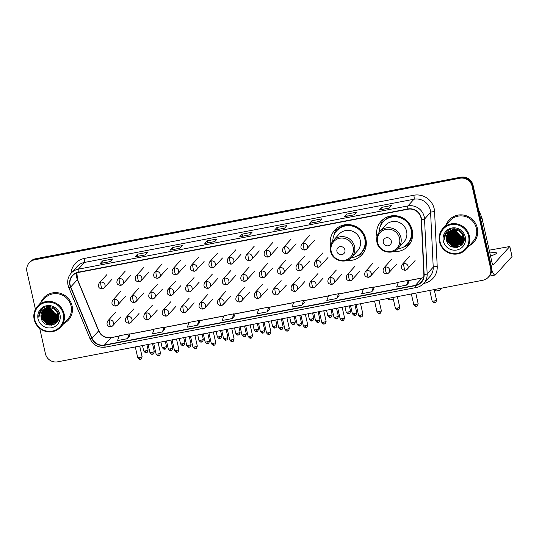 <?xml version="1.0" encoding="UTF-8"?>
<svg xmlns="http://www.w3.org/2000/svg" width="539" height="539" viewBox="0 0 539 539"><rect width="100%" height="100%" fill="white"/><g stroke="black" fill="none" stroke-linecap="round" stroke-linejoin="round"><path stroke-width="0.81" d="M393.288 251.531A18.326 17.713 -137.9 0 0 408.239 245.932A18.326 17.713 -137.9 0 0 412.254 230.268A18.326 17.713 -137.9 0 0 399.076 216.361A18.326 17.713 -137.9 0 0 381.053 221.361A18.326 17.713 -137.9 0 0 376.99 236.796M409.909 243.466A18.326 17.713 -137.9 0 0 410.246 243.224M346.907 260.425A18.326 17.713 -137.9 0 0 361.864 254.832A18.326 17.713 -137.9 0 0 365.88 239.168A18.326 17.713 -137.9 0 0 352.701 225.262A18.326 17.713 -137.9 0 0 334.679 230.254A18.326 17.713 -137.9 0 0 330.616 245.696M337.178 227.99A18.326 17.713 -137.9 0 0 336.969 228.347M383.552 219.09A18.326 17.713 -137.9 0 0 383.344 219.447M39.718 328.359L45.431 353.732A10.369 10.025 -137.9 0 0 57.653 361.824L482.883 280.246A10.369 10.025 -137.9 0 0 488.321 277.201L489.271 276.15A10.369 10.025 -137.9 0 0 491.541 267.283L473.06 185.268A10.369 10.025 -137.9 0 0 460.838 177.176L35.608 258.754A10.369 10.025 -137.9 0 0 30.171 261.799L29.699 262.325A10.369 10.025 -137.9 0 1 35.136 259.279A10.369 10.025 -137.9 0 0 29.699 262.325L29.221 262.85A10.369 10.025 -137.9 0 0 26.95 271.717L35.433 309.339M488.321 277.201A10.369 10.025 -137.9 0 0 490.598 268.334L472.11 186.312A10.369 10.025 -137.9 0 0 459.888 178.227L460.367 177.702L35.136 259.279L460.367 177.702A10.369 10.025 -137.9 0 1 472.588 185.793A10.369 10.025 -137.9 0 0 460.367 177.702L460.838 177.176M490.598 268.334L491.069 267.809L472.588 185.793L491.069 267.809A10.369 10.025 -137.9 0 1 488.799 276.675A10.369 10.025 -137.9 0 0 491.069 267.809L491.541 267.283M63.919 323.474A16.594 16.042 -137.9 0 0 68.433 320.031A16.594 16.042 -137.9 0 0 72.071 305.842A16.594 16.042 -137.9 0 0 60.139 293.25A16.594 16.042 -137.9 0 0 43.814 297.771A16.594 16.042 -137.9 0 0 40.843 302.608A16.594 16.042 -137.9 0 1 43.814 297.771A16.594 16.042 -137.9 0 1 60.139 293.25A16.594 16.042 -137.9 0 1 72.071 305.842A16.594 16.042 -137.9 0 1 68.433 320.031A16.594 16.042 -137.9 0 1 63.919 323.474M469.22 245.723A16.594 16.042 -137.9 0 0 473.727 242.274A16.594 16.042 -137.9 0 0 477.365 228.091A16.594 16.042 -137.9 0 0 465.433 215.499A16.594 16.042 -137.9 0 0 449.108 220.02A16.594 16.042 -137.9 0 0 446.137 224.857A16.594 16.042 -137.9 0 1 449.108 220.02L449.108 220.02A16.594 16.042 -137.9 0 1 465.433 215.499A16.594 16.042 -137.9 0 1 477.365 228.091A16.594 16.042 -137.9 0 1 473.727 242.274A16.594 16.042 -137.9 0 1 469.22 245.723M70.164 285.158A11.063 10.692 42.1 0 1 72.59 275.698A11.063 10.692 42.1 0 1 78.391 272.451L407.949 209.233A11.063 10.692 42.1 0 1 421.235 219.744L423.87 274.54A11.063 10.692 42.1 0 1 421.188 282.119A11.063 10.692 42.1 0 1 415.387 285.367L104.465 345.014A11.063 10.692 42.1 0 1 92.007 338.209L70.744 286.984A11.063 10.692 42.1 0 1 70.164 285.158M69.902 285.212A11.339 10.962 -137.9 0 0 70.494 287.078L91.758 338.303A11.339 10.962 -137.9 0 0 104.526 345.283L415.448 285.636A11.339 10.962 -137.9 0 0 424.139 274.54L421.511 219.737A11.339 10.962 -137.9 0 0 407.888 208.964L78.33 272.182A11.339 10.962 -137.9 0 0 69.902 285.212M389.205 208.101L391.577 205.48L381.605 207.387L379.24 210.008L389.205 208.101M389.239 208.061L379.328 209.961A2.762 0.573 79.1 0 0 379.321 209.961A2.762 0.573 79.1 0 0 379.24 210.008M382.07 209.435L381.605 207.387M354.325 214.791L356.69 212.171L346.725 214.084L344.36 216.705L354.325 214.791M344.434 216.651L354.359 214.751L344.448 216.651A2.762 0.573 79.1 0 0 344.434 216.651A2.762 0.573 79.1 0 0 344.36 216.705M347.19 216.126L346.725 214.084M319.445 221.482L321.81 218.861L311.845 220.774L309.474 223.395L319.445 221.482M309.554 223.348L319.479 221.441L309.568 223.341A2.762 0.573 79.1 0 0 309.554 223.348A2.762 0.573 79.1 0 0 309.474 223.395M312.303 222.816L311.845 220.774M284.558 228.172L286.93 225.551L276.965 227.465L274.594 230.086L284.558 228.172M274.674 230.038L284.599 228.132L274.688 230.038A2.762 0.573 79.1 0 0 274.674 230.038A2.762 0.573 79.1 0 0 274.594 230.086M277.423 229.506L276.965 227.465M110.151 261.631L112.516 259.01L102.551 260.923L100.187 263.544L110.151 261.631M100.261 263.497L110.185 261.59L100.274 263.497A2.762 0.573 79.1 0 0 100.261 263.497A2.762 0.573 79.1 0 0 100.187 263.544M103.01 262.971L102.551 260.923M145.031 254.94L147.403 252.319L137.432 254.233L135.067 256.854L145.031 254.94M135.148 256.807L145.065 254.9L135.154 256.8A2.762 0.573 79.1 0 0 135.148 256.807A2.762 0.573 79.1 0 0 135.067 256.854M137.896 256.274L137.432 254.233M179.911 248.25L182.283 245.629L172.318 247.542L169.947 250.163L179.911 248.25M170.028 250.109L179.952 248.209L170.041 250.109A2.762 0.573 79.1 0 0 170.028 250.109A2.762 0.573 79.1 0 0 169.947 250.163M172.776 249.584L172.318 247.542M214.798 241.56L217.163 238.939L207.198 240.852L204.827 243.466L214.798 241.56M204.908 243.419L214.832 241.519L204.921 243.419A2.762 0.573 79.1 0 0 204.908 243.419A2.762 0.573 79.1 0 0 204.827 243.466M207.656 242.894L207.198 240.852M249.678 234.863L252.05 232.248L242.078 234.155L239.714 236.776L249.678 234.863M239.794 236.729L249.712 234.822L239.801 236.729A2.762 0.573 79.1 0 0 239.794 236.729A2.762 0.573 79.1 0 0 239.714 236.776M242.543 236.203L242.078 234.155M459.888 178.227L34.664 259.798A10.369 10.025 -137.9 0 0 29.221 262.85M336.801 298.498L338.566 293.728L328.601 295.642L326.829 300.412L336.801 298.498L339.139 295.884M371.681 291.808L374.026 289.214L373.446 287.038L363.481 288.944L361.716 293.721L371.681 291.808L373.446 287.038M406.561 285.118L408.326 280.341L398.361 282.254L396.596 287.031L406.561 285.118L408.906 282.503M232.154 318.576L233.919 313.799L223.954 315.713L222.189 320.489L232.154 318.576L234.492 315.962M197.267 325.266L199.039 320.496L189.068 322.403L187.302 327.18L197.267 325.266L199.612 322.652M162.387 331.957L164.152 327.186L154.188 329.1L152.422 333.87L162.387 331.957L164.725 329.342M127.507 338.654L129.272 333.877L119.308 335.79L117.542 340.56L127.507 338.654L129.845 336.033M301.914 305.195L304.259 302.595L303.679 300.418L293.715 302.332L291.949 307.102L301.914 305.195L303.679 300.418M267.034 311.886L269.406 309.265L268.799 307.109L258.835 309.022L257.069 313.792L267.034 311.886L268.799 307.109M233.919 313.799L234.499 315.982M199.039 320.496L199.619 322.672M164.152 327.186L164.732 329.363M129.272 333.877L129.852 336.06M338.566 293.728L339.146 295.904M408.326 280.341L408.906 282.524M45.613 308.652A13.825 13.367 -137.9 0 0 45.761 309.224M45.835 309.474A13.825 13.367 -137.9 0 0 46.186 310.464M46.361 310.902A13.825 13.367 -137.9 0 0 47.378 312.829M48.112 313.887A13.825 13.367 -137.9 0 0 52.6 317.734M53.691 318.273A13.825 13.367 -137.9 0 0 55.584 318.953M56.009 319.061A13.825 13.367 -137.9 0 0 56.925 319.256M57.147 319.297A13.825 13.367 -137.9 0 0 57.626 319.364M63.306 314.021A14.863 14.371 -137.9 0 0 45.788 302.426A14.863 14.371 -137.9 0 0 34.732 319.499A14.863 14.371 -137.9 0 0 52.249 331.101A14.863 14.371 -137.9 0 0 63.306 314.021M64.087 313.765A15.557 15.038 -137.9 0 0 52.896 301.955A15.557 15.038 -137.9 0 0 37.595 306.199A15.557 15.038 -137.9 0 0 34.186 319.499A15.557 15.038 -137.9 0 0 45.377 331.303A15.557 15.038 -137.9 0 0 60.678 327.065A15.557 15.038 -137.9 0 0 64.087 313.765M60.678 327.065L67.665 319.331A15.557 15.038 -137.9 0 0 71.074 306.031A15.557 15.038 -137.9 0 0 59.883 294.227A15.557 15.038 -137.9 0 0 44.582 298.465L37.595 306.199M47.614 307.897A8.644 8.354 -137.9 0 0 41.186 317.828C42.992 329.612 61.655 325.819 58.663 314.648C57.444 306.644 45.896 303.632 41.031 309.938C39.34 312.088 38.619 314.54 38.869 317.303C39.414 311.926 42.332 308.793 47.614 307.897C52.822 307.371 56.265 309.561 57.949 314.48L55.571 313.786A8.644 8.354 -137.9 0 0 57.936 314.439M58.131 314.459A8.644 8.354 -137.9 0 0 58.63 314.493M55.571 313.786C52.782 312.586 50.976 310.525 50.154 307.607M58.084 315.194L55.605 314.695L49.844 307.742M58.057 315.019L55.753 314.533L50.026 307.756M58.158 315.854L55.012 315.349L49.332 308.82L49.17 307.729M58.145 315.692L55.16 315.187L49.48 308.658L49.332 307.729M58.178 316.467L54.419 316.009L48.739 309.474L48.55 307.762M58.178 316.319L54.567 315.841L48.887 309.312L48.699 307.749M58.158 317.04L53.826 316.662L48.146 310.127L47.971 307.836M58.165 316.898L53.974 316.494L48.294 309.965L48.112 307.816M58.097 317.586L53.24 317.316L47.553 310.787L47.432 307.937M58.111 317.451L53.381 317.154L47.701 310.619L47.56 307.91M58.003 318.098L52.647 317.97L46.96 311.441L46.92 308.065M58.03 317.97L52.795 317.808L47.109 311.279L47.041 308.032M57.889 318.583L52.054 318.623L46.374 312.094L46.435 308.214M57.922 318.461L52.202 318.461L46.522 311.933L46.556 308.173M57.74 319.048L51.461 319.283L45.781 312.748L45.977 308.389M57.781 318.933L51.609 319.115L45.93 312.586L46.091 308.348M57.579 319.492L50.868 319.937L45.188 313.408L45.545 308.591M57.619 319.384L51.016 319.775L45.337 313.24L45.647 308.537M57.39 319.917L50.275 320.59L44.596 314.062L45.128 308.807M57.437 319.816L50.423 320.429L44.744 313.893L45.229 308.753M57.174 320.321L49.682 321.244L44.003 314.715L44.737 309.042M57.228 320.22L49.831 321.082L44.151 314.554L44.831 308.982M58.428 319.176L57.693 320.045M57.612 320.119L57.094 320.543M56.945 320.712L49.089 321.904L43.41 315.369L44.366 309.292M57.006 320.617L49.238 321.736L43.558 315.207L44.454 309.231M58.603 318.542L56.844 320.914M56.696 321.076L48.497 322.558L42.817 316.022L44.009 309.561M58.542 318.798L57.168 320.611M56.763 320.988L48.645 322.396L42.965 315.861L44.097 309.494M58.751 315.167L56.258 321.561L48.052 323.05L42.372 316.514L43.753 309.777M56.427 321.433L47.904 323.211L42.224 316.683L43.672 309.851M58.832 316.777L56.575 321.271M57.949 314.48L56.144 321.77L55.524 322.383L47.311 323.865L41.631 317.336L43.356 310.154M58.097 314.311L56.292 321.601L55.672 322.221L47.459 323.703L41.779 317.175L43.43 310.073M49.817 307.567L49.763 307.075M49.75 306.913L49.736 306.563M49.992 307.58L49.925 307.068M49.157 307.567L49.143 307.109M49.143 306.961L49.157 306.523M49.319 307.567L49.292 307.095M49.292 306.94L49.298 306.523M48.55 307.614L48.564 307.176M48.571 307.041L48.611 306.63M48.699 307.601L48.705 307.156M48.712 307.014L48.746 306.597M47.978 307.695L48.018 307.284M48.038 307.149L48.099 306.758M48.119 307.668L48.153 307.257M48.166 307.122L48.227 306.725M47.445 307.803L47.506 307.419M47.533 307.291L47.614 306.92M47.573 307.776L47.634 307.378M47.654 307.25L47.735 306.88M46.94 307.944L47.021 307.574M47.055 307.452L47.156 307.095M47.196 306.981L47.311 306.644M47.061 307.91L47.142 307.533M47.169 307.412L47.27 307.048M47.304 306.934L47.419 306.59M46.711 307.587L46.826 307.243M44.912 308.497L49.19 306.516M52.094 325.071L47.769 324.498L41.193 317.855L43.127 310.39M38.053 318.866A11.407 11.029 -137.9 0 0 51.495 327.766A11.407 11.029 -137.9 0 0 59.984 314.655A11.407 11.029 -137.9 0 0 46.536 305.761A11.407 11.029 -137.9 0 0 38.053 318.866M41.523 313.065A15.557 15.038 -137.9 0 0 41.678 313.523M41.752 313.718A15.557 15.038 -137.9 0 0 42.042 314.466M42.183 314.776A15.557 15.038 -137.9 0 0 42.817 316.036M43.16 316.609A15.557 15.038 -137.9 0 0 49.952 322.666M50.814 323.043A15.557 15.038 -137.9 0 0 52.047 323.481M52.35 323.568A15.557 15.038 -137.9 0 0 53.051 323.75M53.226 323.798A15.557 15.038 -137.9 0 0 54.634 324.047M38.869 317.303L41.126 309.831M54.594 324.067L50.545 324.363M49.42 324.155L48.362 323.845L41.793 317.208M50.006 323.501L48.948 323.184L42.379 316.555M50.599 322.848L49.541 322.531L42.972 315.901M51.192 322.194L50.134 321.877L43.565 315.248M55.342 317.606L54.284 317.289L47.715 310.659M55.935 316.952L54.87 316.636L48.301 310.006M56.521 316.299L55.463 315.982L48.894 309.352M51.522 325.179L47.695 324.579L41.341 318.529M54.392 324.188L49.965 324.37M48.557 324.02L42.022 318.077M49.15 323.36L42.615 317.424M49.743 322.706L43.208 316.764M50.336 322.053L43.8 316.11M54.479 317.464L47.944 311.522M55.072 316.811L48.537 310.868M55.665 316.157L49.13 310.215M393.322 299.125A2.419 0.364 167.3 0 1 391.301 299.664A2.419 0.364 167.3 0 1 389.394 299.785L387.413 298.566M344.913 249.901A4.15 4.009 -137.9 0 0 340.028 246.667A4.15 4.009 -137.9 0 0 336.942 251.43A4.15 4.009 -137.9 0 0 341.827 254.664A4.15 4.009 -137.9 0 0 344.913 249.901M351.826 257.17L357.505 250.891A12.444 12.033 -137.9 0 0 360.227 240.246A12.444 12.033 -137.9 0 0 351.28 230.807A12.444 12.033 -137.9 0 0 339.038 234.196L333.365 240.475C330.697 243.581 329.774 247.172 330.582 251.241C332.246 260.761 345.789 264.561 351.826 257.17A12.444 12.033 -137.9 0 0 354.554 246.525A12.444 12.033 -137.9 0 0 345.6 237.086A12.444 12.033 -137.9 0 0 333.365 240.475M351.219 257.79A16.419 15.874 -137.9 0 0 361.164 252.771A16.419 15.874 -137.9 0 0 364.762 238.73A16.419 15.874 -137.9 0 0 352.951 226.265A16.419 15.874 -137.9 0 0 336.801 230.746A16.419 15.874 -137.9 0 0 332.806 241.142M361.164 252.771L361.399 252.508A16.419 15.874 -137.9 0 0 364.997 238.467A16.419 15.874 -137.9 0 0 353.186 226.003A16.419 15.874 -137.9 0 0 337.037 230.483L336.801 230.746M363.966 251.942A17.976 17.383 42.1 0 1 356.683 256.187M337.34 227.869A17.976 17.383 42.1 0 0 334.497 233.03L334.449 234.553M441.508 288.183L440.437 289.834A2.419 0.364 167.3 0 1 437.675 290.764A2.419 0.364 167.3 0 1 435.768 290.885L434.266 289.955M391.287 241.007A4.15 4.009 -137.9 0 0 386.402 237.766A4.15 4.009 -137.9 0 0 383.317 242.537A4.15 4.009 -137.9 0 0 388.208 245.771A4.15 4.009 -137.9 0 0 391.287 241.007M398.2 248.27L403.879 241.991A12.444 12.033 -137.9 0 0 406.608 231.352A12.444 12.033 -137.9 0 0 397.654 221.906A12.444 12.033 -137.9 0 0 385.419 225.302L379.739 231.581C377.071 234.687 376.148 238.272 376.963 242.341C378.621 251.868 392.163 255.661 398.2 248.27A12.444 12.033 -137.9 0 0 400.928 237.632A12.444 12.033 -137.9 0 0 391.981 228.186A12.444 12.033 -137.9 0 0 379.739 231.581M397.6 248.897A16.419 15.874 -137.9 0 0 407.538 243.871A16.419 15.874 -137.9 0 0 411.136 229.836A16.419 15.874 -137.9 0 0 399.332 217.372A16.419 15.874 -137.9 0 0 383.175 221.846A16.419 15.874 -137.9 0 0 379.18 232.242M407.538 243.871L407.774 243.608A16.419 15.874 -137.9 0 0 411.378 229.574A16.419 15.874 -137.9 0 0 399.567 217.109A16.419 15.874 -137.9 0 0 383.411 221.583L383.175 221.846M410.347 243.049A17.976 17.383 42.1 0 1 403.057 247.293M383.714 218.969A17.976 17.383 42.1 0 0 380.878 224.136L380.824 225.652M450.907 230.894A13.825 13.367 -137.9 0 0 451.062 231.474M451.136 231.723A13.825 13.367 -137.9 0 0 451.48 232.707M451.662 233.151A13.825 13.367 -137.9 0 0 452.672 235.071M453.414 236.136A13.825 13.367 -137.9 0 0 457.894 239.983M458.985 240.522A13.825 13.367 -137.9 0 0 460.885 241.202M461.303 241.31A13.825 13.367 -137.9 0 0 462.219 241.506M462.449 241.539A13.825 13.367 -137.9 0 0 462.927 241.607M491.784 269.951A13.825 2.857 79.1 0 0 495.098 275.038A13.825 2.857 79.1 0 0 495.503 274.796L512.023 256.517L509.773 246.518L493.246 264.79A3.456 0.714 -100.9 0 1 493.145 264.851A3.456 0.714 -100.9 0 1 491.905 262.116L481.94 217.918L480.721 219.265M509.773 246.518L489.217 250.19M490.517 255.951A11.063 1.664 -12.7 0 0 496.547 253.034A11.063 1.664 -12.7 0 0 489.85 252.986M478.571 209.725L481.853 217.628A1.732 1.671 42.1 0 1 481.94 217.918M468.6 236.271A14.863 14.371 -137.9 0 0 451.082 224.675A14.863 14.371 -137.9 0 0 440.026 241.748A14.863 14.371 -137.9 0 0 457.544 253.343A14.863 14.371 -137.9 0 0 468.6 236.271M469.381 236.008A15.557 15.038 -137.9 0 0 458.19 224.204A15.557 15.038 -137.9 0 0 442.89 228.448A15.557 15.038 -137.9 0 0 439.48 241.748A15.557 15.038 -137.9 0 0 450.671 253.552A15.557 15.038 -137.9 0 0 465.972 249.308A15.557 15.038 -137.9 0 0 469.381 236.008M465.972 249.308L472.959 241.58A15.557 15.038 -137.9 0 0 476.368 228.28A15.557 15.038 -137.9 0 0 465.184 216.476A15.557 15.038 -137.9 0 0 449.883 220.714L442.89 228.448M452.915 230.146A8.644 8.354 -137.9 0 0 446.487 240.077C448.286 251.861 466.956 248.068 463.958 236.897C462.738 228.886 451.19 225.881 446.326 232.188C444.635 234.337 443.914 236.789 444.163 239.552C444.709 234.175 447.626 231.042 452.915 230.146C458.116 229.621 461.559 231.81 463.244 236.722L460.865 236.035A8.644 8.354 -137.9 0 0 463.237 236.682M463.425 236.709A8.644 8.354 -137.9 0 0 463.924 236.742M460.865 236.035C458.076 234.836 456.27 232.774 455.455 229.857M463.385 237.436L460.899 236.944L455.138 229.991M463.351 237.268L461.047 236.783L455.32 230.005M463.452 238.103L460.306 237.598L454.626 231.069L454.465 229.978M463.439 237.942L460.454 237.436L454.775 230.901L454.633 229.971M463.473 238.716L459.72 238.251L454.033 231.723L453.845 230.012M463.473 238.561L459.868 238.09L454.182 231.561L454 229.998M463.452 239.289L459.127 238.912L453.447 232.376L453.265 230.079M463.459 239.148L459.275 238.743L453.595 232.215L453.407 230.059M463.392 239.828L458.534 239.565L452.854 233.03L452.726 230.187M463.412 239.7L458.682 239.397L453.003 232.868L452.854 230.16M463.304 240.347L457.941 240.219L452.261 233.69L452.214 230.315M463.324 240.219L458.089 240.057L452.41 233.522L452.342 230.274M463.183 240.832L457.348 240.872L451.669 234.344L451.729 230.463M463.217 240.711L457.496 240.711L451.817 234.182L451.85 230.422M463.041 241.297L456.755 241.526L451.076 234.997L451.271 230.638M463.075 241.182L456.904 241.364L451.224 234.836L451.386 230.591M462.873 241.742L456.162 242.186L450.483 235.651L450.84 230.833M462.913 241.634L456.311 242.018L450.631 235.489L450.948 230.786M462.684 242.166L455.57 242.84L449.89 236.311L450.429 231.056M462.731 242.058L455.718 242.678L450.038 236.143L450.53 230.995M462.475 242.57L454.977 243.493L449.297 236.965L450.031 231.292M462.529 242.469L455.125 243.332L449.445 236.803L450.132 231.231M463.722 241.425L462.988 242.294M462.913 242.368L462.395 242.793M462.246 242.954L454.384 244.147L448.704 237.618L449.661 231.541M462.3 242.86L454.532 243.985L448.852 237.456L449.755 231.474M463.897 240.792L462.145 243.163M461.997 243.325L453.798 244.807L448.111 238.272L449.304 231.81M463.836 241.041L462.469 242.86M462.058 243.237L453.946 244.639L448.259 238.11L449.391 231.743M464.045 237.409L461.559 243.81L453.353 245.299L447.673 238.764L449.054 232.026M461.728 243.682L453.205 245.461L447.525 238.925L448.967 232.1M464.133 239.026L461.876 243.513M463.244 236.722L461.438 244.012L460.818 244.632L452.612 246.114L446.932 239.585L448.65 232.397M463.392 236.56L461.586 243.85L460.966 244.47L452.76 245.952L447.08 239.417L448.731 232.322M455.118 229.816L455.057 229.318M455.051 229.163L455.031 228.812M455.287 229.823L455.226 229.318M454.458 229.816L454.438 229.358M454.438 229.203L454.451 228.772M454.613 229.809L454.593 229.344M454.586 229.19L454.593 228.772M453.845 229.863L453.858 229.425M453.872 229.284L453.912 228.88M453.993 229.843L454 229.405M454.006 229.264L454.04 228.846M453.279 229.944L453.319 229.533M453.333 229.398L453.4 229.008M453.414 229.917L453.447 229.499M453.467 229.365L453.521 228.974M452.74 230.052L452.807 229.661M452.827 229.54L452.915 229.163M452.875 230.025L452.928 229.627M452.955 229.499L453.029 229.122M452.234 230.193L452.322 229.823M452.349 229.702L452.45 229.344M452.49 229.23L452.605 228.893M452.362 230.153L452.437 229.782M452.47 229.654L452.565 229.297M452.598 229.183L452.713 228.839M452.012 229.836L452.12 229.493M450.213 230.746L454.485 228.765M457.389 247.32L453.063 246.747L446.494 240.104L448.421 232.639M443.348 241.115A11.407 11.029 -137.9 0 0 456.796 250.008A11.407 11.029 -137.9 0 0 465.278 236.904A11.407 11.029 -137.9 0 0 451.837 228.004A11.407 11.029 -137.9 0 0 443.348 241.115M446.824 235.307A15.557 15.038 -137.9 0 0 446.979 235.772M447.047 235.967A15.557 15.038 -137.9 0 0 447.343 236.709M447.478 237.025A15.557 15.038 -137.9 0 0 448.118 238.285M448.455 238.858A15.557 15.038 -137.9 0 0 455.246 244.915M456.109 245.292A15.557 15.038 -137.9 0 0 457.341 245.73M457.645 245.818A15.557 15.038 -137.9 0 0 458.345 246M458.521 246.04A15.557 15.038 -137.9 0 0 459.929 246.289M444.163 239.552L446.42 232.08M459.888 246.316L455.846 246.613M454.714 246.404L453.656 246.087L447.087 239.457M455.307 245.75L454.249 245.434L447.68 238.804M455.9 245.097L454.842 244.78L448.273 238.15M456.493 244.436L455.435 244.127L448.866 237.497M460.636 239.855L459.578 239.538L453.009 232.909M461.229 239.201L460.171 238.885L453.602 232.255M461.822 238.541L460.764 238.231L454.195 231.595M456.816 247.428L452.989 246.828L446.642 240.771M459.686 246.438L455.26 246.619M453.851 246.262L447.323 240.327M454.444 245.609L447.916 239.666M455.037 244.955L448.502 239.013M455.63 244.302L449.095 238.359M459.774 239.714L453.245 233.771M460.367 239.06L453.838 233.117M460.96 238.406L454.424 232.464M35.608 258.754L34.664 259.798M473.06 185.268L472.11 186.312M76.841 272.875A11.063 10.692 -137.9 0 0 76.801 277.821A11.063 10.692 -137.9 0 0 77.38 279.647L98.637 330.872A11.063 10.692 -137.9 0 0 111.095 337.677L119.18 336.127M71.04 273.293A17.288 16.709 42.1 0 1 84.266 258.457L413.817 195.239A3.456 0.714 -100.9 0 1 413.979 199.228L84.428 262.446A13.825 13.367 -137.9 0 0 77.171 266.509L71.108 273.219A13.825 13.367 42.1 0 1 78.364 269.156A3.456 0.714 79.1 0 0 78.33 272.182M413.817 195.239A17.288 16.709 42.1 0 1 434.185 208.721A17.288 16.709 42.1 0 1 434.589 211.665L437.217 266.461A17.288 16.709 42.1 0 1 423.964 283.379L423.742 283.42M430.27 210.015A13.825 13.367 -137.9 0 0 413.979 199.228L407.915 205.932A13.825 13.367 42.1 0 1 424.53 219.077L427.157 273.873A13.825 13.367 42.1 0 1 423.809 283.346L429.873 276.635A13.825 13.367 -137.9 0 0 433.221 267.169L430.594 212.366A13.825 13.367 -137.9 0 0 430.27 210.015M71.108 273.219C68.15 276.662 67.126 280.644 68.029 285.165L68.749 287.435A3.456 0.391 -22.5 0 0 70.494 287.078M105.631 347.055A3.456 0.714 -100.9 0 1 105.529 347.116A3.456 0.714 -100.9 0 1 104.526 345.283M415.448 285.636A3.456 0.714 79.1 0 0 416.458 287.469C419.369 286.883 421.815 285.508 423.809 283.346M424.139 274.54A3.456 0.633 -2.8 0 0 427.157 273.873L433.221 267.169A3.456 0.633 177.2 0 1 437.217 266.461M68.749 287.435L90.013 338.66A3.456 0.391 -22.5 0 0 91.758 338.303M421.511 219.737A3.456 0.633 -2.8 0 0 424.53 219.077L430.594 212.366A3.456 0.633 177.2 0 1 434.589 211.665M407.888 208.964A3.456 0.714 -100.9 0 1 407.915 205.932L78.364 269.156L84.428 262.446A3.456 0.714 -100.9 0 0 84.266 258.457M415.387 285.367L422.024 278.03A11.063 10.692 -137.9 0 0 423.573 277.605M70.744 286.984L77.38 279.647A6.225 0.701 157.5 0 0 77.475 279.431L98.731 330.656A6.225 0.701 157.5 0 1 98.637 330.872L92.007 338.209M104.465 345.014L111.095 337.677A6.225 1.287 -100.9 0 1 111.277 337.569L119.213 336.046M129.353 334.173L154.06 329.437M164.233 327.483L188.946 322.746M199.113 320.793L223.826 316.049M234 314.102L258.707 309.359M268.88 307.412L293.593 302.669M303.76 300.715L328.473 295.978M338.647 294.024L363.353 289.288M373.527 287.334L398.24 282.591M408.407 280.644L422.024 278.03A6.225 1.287 -100.9 0 1 422.199 277.922L423.587 277.551M45.566 308.78A13.825 13.367 -137.9 0 0 45.734 309.386M45.815 309.649A13.825 13.367 -137.9 0 0 46.192 310.693M46.394 311.165A13.825 13.367 -137.9 0 0 47.567 313.267M48.53 314.54A13.825 13.367 -137.9 0 0 51.906 317.437M53.246 318.165A13.825 13.367 -137.9 0 0 55.335 318.967M55.786 319.088A13.825 13.367 -137.9 0 0 56.763 319.304M57.006 319.344A13.825 13.367 -137.9 0 0 57.545 319.425M353.16 247.179A11.434 11.056 -137.9 0 0 339.691 238.258A11.434 11.056 -137.9 0 0 331.189 251.396A11.434 11.056 -137.9 0 0 344.657 260.31A11.434 11.056 -137.9 0 0 353.16 247.179M359.776 254.118A16.574 16.029 -137.9 0 0 365.577 238.016M351.037 224.864A16.574 16.029 -137.9 0 0 335.595 232.262M399.54 238.278A11.434 11.056 -137.9 0 0 386.065 229.365A11.434 11.056 -137.9 0 0 377.563 242.496A11.434 11.056 -137.9 0 0 391.038 251.417A11.434 11.056 -137.9 0 0 399.54 238.278M406.15 245.225A16.574 16.029 -137.9 0 0 411.958 229.115M397.411 215.971A16.574 16.029 -137.9 0 0 381.969 223.362M100.948 282.153A3.456 3.342 -137.9 0 0 99.136 283.17C97.633 286.687 98.704 288.594 102.356 288.884A3.456 0.714 -100.9 0 1 101.11 286.142A3.456 0.714 79.1 0 1 100.948 282.153A3.456 3.342 -137.9 0 1 104.27 287.806L102.356 288.884A3.456 0.714 -100.9 0 0 102.45 288.823A3.456 3.342 -137.9 0 0 104.27 287.806L112.085 279.162M145.517 350.862A2.25 0.337 167.3 0 1 143.711 350.929C146.332 354.184 146.076 352.088 146.325 352.641A2.25 0.465 -100.9 0 1 145.517 350.862A2.25 0.337 167.3 0 0 148.097 349.939L146.911 344.697M146.392 352.6A2.25 0.465 -100.9 0 1 146.325 352.641C146.46 352.001 147.073 354.056 148.097 349.939M119.355 278.623A3.456 3.342 -137.9 0 0 117.542 279.64C116.04 283.157 117.111 285.064 120.756 285.353A3.456 0.714 -100.9 0 1 119.517 282.611A3.456 0.714 79.1 0 1 119.355 278.623A3.456 3.342 -137.9 0 1 122.67 284.275L120.756 285.353A3.456 0.714 -100.9 0 0 120.857 285.293A3.456 3.342 -137.9 0 0 122.67 284.275L130.492 275.631M163.923 347.332A2.25 0.337 167.3 0 1 162.118 347.399C164.739 350.653 164.476 348.558 164.732 349.11A2.25 0.465 -100.9 0 1 163.923 347.332A2.25 0.337 167.3 0 0 166.497 346.409L165.318 341.167M164.799 349.07A2.25 0.465 -100.9 0 1 164.732 349.11C164.867 348.47 165.473 350.525 166.497 346.409M137.762 275.092A3.456 3.342 -137.9 0 0 135.949 276.109C134.447 279.626 135.518 281.533 139.163 281.823A3.456 0.714 -100.9 0 1 137.917 279.081A3.456 0.714 79.1 0 1 137.762 275.092A3.456 3.342 -137.9 0 1 141.077 280.745L139.163 281.823A3.456 0.714 -100.9 0 0 139.264 281.762A3.456 3.342 -137.9 0 0 141.077 280.745L148.892 272.101M182.33 343.801A2.25 0.337 167.3 0 1 180.518 343.869C183.139 347.123 182.883 345.027 183.132 345.58A2.25 0.465 -100.9 0 1 182.33 343.801A2.25 0.337 167.3 0 0 184.904 342.878L183.725 337.636M183.199 345.539A2.25 0.465 -100.9 0 1 183.132 345.58C183.267 344.94 183.88 346.995 184.904 342.878M156.162 271.562A3.456 3.342 -137.9 0 0 154.349 272.579C152.847 276.096 153.918 277.996 157.57 278.292A3.456 0.714 -100.9 0 1 156.323 275.55A3.456 0.714 79.1 0 1 156.162 271.562A3.456 3.342 -137.9 0 1 159.483 277.214L157.57 278.292A3.456 0.714 -100.9 0 0 157.664 278.232A3.456 3.342 -137.9 0 0 159.483 277.214L167.299 268.57M200.73 340.271A2.25 0.337 167.3 0 1 198.925 340.338C201.546 343.592 201.29 341.497 201.539 342.049A2.25 0.465 -100.9 0 1 200.73 340.271A2.25 0.337 167.3 0 0 203.311 339.348L202.125 334.106M201.606 342.009A2.25 0.465 -100.9 0 1 201.539 342.049C201.674 341.409 202.287 343.464 203.311 339.348M174.569 268.031A3.456 3.342 -137.9 0 0 172.756 269.049C171.254 272.566 172.325 274.466 175.97 274.762A3.456 0.714 -100.9 0 1 174.73 272.02A3.456 0.714 79.1 0 1 174.569 268.031A3.456 3.342 -137.9 0 1 177.883 273.684L175.97 274.762A3.456 0.714 -100.9 0 0 176.071 274.701A3.456 3.342 -137.9 0 0 177.883 273.684L185.699 265.04M219.137 336.74A2.25 0.337 167.3 0 1 217.332 336.808C219.952 340.062 219.69 337.966 219.946 338.519A2.25 0.465 -100.9 0 1 219.137 336.74A2.25 0.337 167.3 0 0 221.711 335.817L220.532 330.575M220.006 338.479A2.25 0.465 -100.9 0 1 219.946 338.519C220.08 337.879 220.687 339.927 221.711 335.817M192.975 264.501A3.456 3.342 -137.9 0 0 191.163 265.518C189.654 269.035 190.732 270.935 194.377 271.232A3.456 0.714 -100.9 0 1 193.13 268.489A3.456 0.714 79.1 0 1 192.975 264.501A3.456 3.342 -137.9 0 1 196.29 270.154L194.377 271.232A3.456 0.714 -100.9 0 0 194.478 271.171A3.456 3.342 -137.9 0 0 196.29 270.154L204.106 261.509M237.537 333.203A2.25 0.337 167.3 0 1 235.732 333.277C238.353 336.531 238.097 334.436 238.346 334.988A2.25 0.465 -100.9 0 1 237.537 333.203A2.25 0.337 167.3 0 0 240.118 332.287L238.939 327.045M238.413 334.948A2.25 0.465 -100.9 0 1 238.346 334.988C238.481 334.342 239.094 336.397 240.118 332.287M211.376 260.97A3.456 3.342 -137.9 0 0 209.563 261.988C208.061 265.505 209.132 267.405 212.777 267.701A3.456 0.714 -100.9 0 1 211.537 264.959A3.456 0.714 79.1 0 1 211.376 260.97A3.456 3.342 -137.9 0 1 214.69 266.623L212.777 267.701A3.456 0.714 -100.9 0 0 212.878 267.64A3.456 3.342 -137.9 0 0 214.69 266.623L222.513 257.979M255.944 329.673A2.25 0.337 167.3 0 1 254.138 329.747C256.759 333.001 256.497 330.906 256.753 331.458A2.25 0.465 -100.9 0 1 255.944 329.673A2.25 0.337 167.3 0 0 258.525 328.756L257.339 323.515M256.82 331.418A2.25 0.465 -100.9 0 1 256.753 331.458C256.887 330.811 257.501 332.866 258.525 328.756M229.782 257.44A3.456 3.342 -137.9 0 0 227.97 258.457C226.468 261.974 227.539 263.874 231.184 264.171A3.456 0.714 -100.9 0 1 229.944 261.428A3.456 0.714 79.1 0 1 229.782 257.44A3.456 3.342 -137.9 0 1 233.097 263.093L231.184 264.171A3.456 0.714 -100.9 0 0 231.285 264.11A3.456 3.342 -137.9 0 0 233.097 263.093L240.913 254.448M274.351 326.142A2.25 0.337 167.3 0 1 272.545 326.216C275.159 329.47 274.903 327.375 275.159 327.928A2.25 0.465 -100.9 0 1 274.351 326.142A2.25 0.337 167.3 0 0 276.925 325.226L275.746 319.984M275.22 327.887A2.25 0.465 -100.9 0 1 275.159 327.928C275.294 327.281 275.901 329.336 276.925 325.226M248.189 253.909A3.456 3.342 -137.9 0 0 246.37 254.927C244.868 258.444 245.939 260.344 249.591 260.64A3.456 0.714 -100.9 0 1 248.344 257.898A3.456 0.714 79.1 0 1 248.189 253.909A3.456 3.342 -137.9 0 1 251.504 259.562L249.591 260.64A3.456 0.714 -100.9 0 0 249.692 260.58A3.456 3.342 -137.9 0 0 251.504 259.562L259.32 250.918M292.751 322.612A2.25 0.337 167.3 0 1 290.945 322.679C293.566 325.94 293.31 323.845 293.56 324.397A2.25 0.465 -100.9 0 1 292.751 322.612A2.25 0.337 167.3 0 0 295.332 321.695L294.153 316.454M293.627 324.357A2.25 0.465 -100.9 0 1 293.56 324.397C293.694 323.75 294.307 325.805 295.332 321.695M266.589 250.379A3.456 3.342 -137.9 0 0 264.777 251.396C263.275 254.913 264.346 256.813 267.991 257.11A3.456 0.714 -100.9 0 1 266.751 254.368A3.456 0.714 79.1 0 1 266.589 250.379A3.456 3.342 -137.9 0 1 269.904 256.032L267.991 257.11A3.456 0.714 -100.9 0 0 268.092 257.049A3.456 3.342 -137.9 0 0 269.904 256.032L277.726 247.388M311.158 319.081A2.25 0.337 167.3 0 1 309.352 319.149C311.973 322.41 311.71 320.314 311.966 320.867A2.25 0.465 -100.9 0 1 311.158 319.081A2.25 0.337 167.3 0 0 313.738 318.165L312.553 312.923M312.034 320.826A2.25 0.465 -100.9 0 1 311.966 320.867C312.101 320.22 312.714 322.275 313.738 318.165M284.996 246.849A3.456 3.342 -137.9 0 0 283.184 247.866C281.681 251.383 282.753 253.283 286.398 253.579A3.456 0.714 -100.9 0 1 285.151 250.837A3.456 0.714 79.1 0 1 284.996 246.849A3.456 3.342 -137.9 0 1 288.311 252.501L286.398 253.579A3.456 0.714 -100.9 0 0 286.499 253.519A3.456 3.342 -137.9 0 0 288.311 252.501L296.127 243.857M329.565 315.551A2.25 0.337 167.3 0 1 327.752 315.618C330.373 318.879 330.117 316.784 330.373 317.336A2.25 0.465 -100.9 0 1 329.565 315.551A2.25 0.337 167.3 0 0 332.139 314.635L330.959 309.393M330.434 317.296A2.25 0.465 -100.9 0 1 330.373 317.336C330.508 316.689 331.114 318.744 332.139 314.635M303.396 243.318A3.456 3.342 -137.9 0 0 301.584 244.335C300.082 247.846 301.153 249.752 304.804 250.049A3.456 0.714 -100.9 0 1 303.558 247.307A3.456 0.714 79.1 0 1 303.396 243.318A3.456 3.342 -137.9 0 1 306.718 248.971L304.804 250.049A3.456 0.714 -100.9 0 0 304.906 249.988A3.456 3.342 -137.9 0 0 306.718 248.971L314.533 240.32M347.965 312.02A2.25 0.337 167.3 0 1 346.159 312.088C348.78 315.342 348.524 313.253 348.773 313.806A2.25 0.465 -100.9 0 1 347.965 312.02A2.25 0.337 167.3 0 0 350.545 311.104L349.366 305.862M348.841 313.765A2.25 0.465 -100.9 0 1 348.773 313.806C348.908 313.159 349.521 315.214 350.545 311.104M151.715 352.425A2.25 0.337 167.3 0 1 149.903 352.493C152.524 355.747 152.267 353.651 152.517 354.204A2.25 0.465 -100.9 0 1 151.715 352.425A2.25 0.337 167.3 0 0 154.289 351.502L152.517 343.626M152.584 354.163A2.25 0.465 -100.9 0 1 152.517 354.204C152.652 353.564 153.265 355.619 154.289 351.502M114.423 299.327A3.456 3.342 -137.9 0 0 112.611 300.344C111.101 303.861 112.179 305.761 115.824 306.058A3.456 0.714 -100.9 0 1 114.578 303.316A3.456 0.714 79.1 0 1 114.423 299.327A3.456 3.342 -137.9 0 1 117.738 304.98L115.824 306.058A3.456 0.714 -100.9 0 0 115.925 305.997A3.456 3.342 -137.9 0 0 117.738 304.98L125.553 296.335M170.115 348.895A2.25 0.337 167.3 0 1 168.309 348.962C170.93 352.216 170.674 350.121 170.924 350.673A2.25 0.465 -100.9 0 1 170.115 348.895A2.25 0.337 167.3 0 0 172.696 347.972L170.917 340.096M170.991 350.633A2.25 0.465 -100.9 0 1 170.924 350.673C171.058 350.033 171.672 352.088 172.696 347.972M132.823 295.796A3.456 3.342 -137.9 0 0 131.011 296.814C129.508 300.331 130.579 302.231 134.231 302.527A3.456 0.714 -100.9 0 1 132.985 299.785A3.456 0.714 79.1 0 1 132.823 295.796A3.456 3.342 -137.9 0 1 136.138 301.449L134.231 302.527A3.456 0.714 -100.9 0 0 134.326 302.467A3.456 3.342 -137.9 0 0 136.138 301.449L143.96 292.805M188.522 345.364A2.25 0.337 167.3 0 1 186.716 345.432C189.337 348.686 189.074 346.59 189.33 347.143A2.25 0.465 -100.9 0 1 188.522 345.364A2.25 0.337 167.3 0 0 191.096 344.441L189.324 336.565M189.391 347.103A2.25 0.465 -100.9 0 1 189.33 347.143C189.465 346.496 190.072 348.551 191.096 344.441M151.23 292.266A3.456 3.342 -137.9 0 0 149.418 293.283C147.915 296.8 148.986 298.7 152.631 298.997A3.456 0.714 -100.9 0 1 151.392 296.255A3.456 0.714 79.1 0 1 151.23 292.266A3.456 3.342 -137.9 0 1 154.545 297.919L152.631 298.997A3.456 0.714 -100.9 0 0 152.732 298.936A3.456 3.342 -137.9 0 0 154.545 297.919L162.36 289.275M206.922 341.827A2.25 0.337 167.3 0 1 205.116 341.901C207.737 345.155 207.481 343.06 207.731 343.612A2.25 0.465 -100.9 0 1 206.922 341.827A2.25 0.337 167.3 0 0 209.503 340.911L207.724 333.035M207.798 343.572A2.25 0.465 -100.9 0 1 207.731 343.612C207.865 342.966 208.478 345.021 209.503 340.911M169.637 288.736A3.456 3.342 -137.9 0 0 167.824 289.753C166.315 293.27 167.393 295.17 171.038 295.466A3.456 0.714 -100.9 0 1 169.792 292.724A3.456 0.714 79.1 0 1 169.637 288.736A3.456 3.342 -137.9 0 1 172.952 294.388L171.038 295.466A3.456 0.714 -100.9 0 0 171.139 295.406A3.456 3.342 -137.9 0 0 172.952 294.388L180.767 285.744M225.329 338.297A2.25 0.337 167.3 0 1 223.523 338.371C226.144 341.625 225.881 339.53 226.137 340.082A2.25 0.465 -100.9 0 1 225.329 338.297A2.25 0.337 167.3 0 0 227.909 337.38L226.131 329.504M226.205 340.042A2.25 0.465 -100.9 0 1 226.137 340.082C226.272 339.435 226.885 341.49 227.909 337.38M188.037 285.205A3.456 3.342 -137.9 0 0 186.224 286.222C184.722 289.739 185.793 291.639 189.438 291.936A3.456 0.714 -100.9 0 1 188.199 289.194A3.456 0.714 79.1 0 1 188.037 285.205A3.456 3.342 -137.9 0 1 191.352 290.858L189.438 291.936A3.456 0.714 -100.9 0 0 189.539 291.875A3.456 3.342 -137.9 0 0 191.352 290.858L199.174 282.214M243.736 334.766A2.25 0.337 167.3 0 1 241.93 334.84C244.544 338.094 244.288 335.999 244.544 336.552A2.25 0.465 -100.9 0 1 243.736 334.766A2.25 0.337 167.3 0 0 246.31 333.85L244.538 325.974M244.605 336.511A2.25 0.465 -100.9 0 1 244.544 336.552C244.679 335.905 245.285 337.96 246.31 333.85M206.444 281.675A3.456 3.342 -137.9 0 0 204.631 282.692C203.129 286.202 204.2 288.109 207.845 288.405A3.456 0.714 -100.9 0 1 206.605 285.663A3.456 0.714 79.1 0 1 206.444 281.675A3.456 3.342 -137.9 0 1 209.759 287.327L207.845 288.405A3.456 0.714 -100.9 0 0 207.946 288.345A3.456 3.342 -137.9 0 0 209.759 287.327L217.574 278.683M262.136 331.236A2.25 0.337 167.3 0 1 260.33 331.303C262.951 334.564 262.695 332.469 262.944 333.021A2.25 0.465 -100.9 0 1 262.136 331.236A2.25 0.337 167.3 0 0 264.716 330.319L262.938 322.443M263.012 332.981A2.25 0.465 -100.9 0 1 262.944 333.021C263.079 332.374 263.692 334.429 264.716 330.319M224.851 278.144A3.456 3.342 -137.9 0 0 223.031 279.162C221.529 282.672 222.6 284.579 226.252 284.875A3.456 0.714 -100.9 0 1 225.006 282.133A3.456 0.714 79.1 0 1 224.851 278.144A3.456 3.342 -137.9 0 1 228.165 283.797L226.252 284.875A3.456 0.714 -100.9 0 0 226.353 284.814A3.456 3.342 -137.9 0 0 228.165 283.797L235.981 275.146M280.543 327.705A2.25 0.337 167.3 0 1 278.737 327.773C281.358 331.034 281.095 328.938 281.351 329.491A2.25 0.465 -100.9 0 1 280.543 327.705A2.25 0.337 167.3 0 0 283.123 326.789L281.345 318.913M281.419 329.45A2.25 0.465 -100.9 0 1 281.351 329.491C281.486 328.844 282.099 330.899 283.123 326.789M243.251 274.614A3.456 3.342 -137.9 0 0 241.438 275.631C239.936 279.141 241.007 281.048 244.652 281.345A3.456 0.714 -100.9 0 1 243.412 278.602A3.456 0.714 79.1 0 1 243.251 274.614A3.456 3.342 -137.9 0 1 246.566 280.267L244.652 281.345A3.456 0.714 -100.9 0 0 244.753 281.284A3.456 3.342 -137.9 0 0 246.566 280.267L254.388 271.616M298.95 324.175A2.25 0.337 167.3 0 1 297.137 324.242C299.758 327.503 299.502 325.408 299.758 325.96A2.25 0.465 -100.9 0 1 298.95 324.175A2.25 0.337 167.3 0 0 301.523 323.259L299.751 315.382M299.819 325.92A2.25 0.465 -100.9 0 1 299.758 325.96C299.893 325.313 300.499 327.368 301.523 323.259M261.658 271.083A3.456 3.342 -137.9 0 0 259.845 272.101C258.343 275.611 259.414 277.518 263.059 277.814A3.456 0.714 -100.9 0 1 261.813 275.072A3.456 0.714 79.1 0 1 261.658 271.083A3.456 3.342 -137.9 0 1 264.972 276.736L263.059 277.814A3.456 0.714 -100.9 0 0 263.16 277.753A3.456 3.342 -137.9 0 0 264.972 276.736L272.788 268.085M317.35 320.644A2.25 0.337 167.3 0 1 315.544 320.712C318.165 323.966 317.909 321.877 318.158 322.43A2.25 0.465 -100.9 0 1 317.35 320.644A2.25 0.337 167.3 0 0 319.93 319.728L318.151 311.852M318.226 322.389A2.25 0.465 -100.9 0 1 318.158 322.43C318.293 321.783 318.906 323.838 319.93 319.728M280.058 267.553A3.456 3.342 -137.9 0 0 278.245 268.57C276.743 272.08 277.814 273.987 281.466 274.284A3.456 0.714 -100.9 0 1 280.219 271.541A3.456 0.714 79.1 0 1 280.058 267.553A3.456 3.342 -137.9 0 1 283.379 273.206L281.466 274.284A3.456 0.714 -100.9 0 0 281.567 274.223A3.456 3.342 -137.9 0 0 283.379 273.206L291.195 264.555M335.757 317.114A2.25 0.337 167.3 0 1 333.951 317.181C336.572 320.435 336.309 318.347 336.565 318.899A2.25 0.465 -100.9 0 1 335.757 317.114A2.25 0.337 167.3 0 0 338.33 316.198L336.558 308.321M336.632 318.859A2.25 0.465 -100.9 0 1 336.565 318.899C336.7 318.253 337.306 320.307 338.33 316.198M298.465 264.022A3.456 3.342 -137.9 0 0 296.652 265.04C295.15 268.55 296.221 270.457 299.866 270.753A3.456 0.714 -100.9 0 1 298.626 268.011A3.456 0.714 79.1 0 1 298.465 264.022A3.456 3.342 -137.9 0 1 301.779 269.675L299.866 270.753A3.456 0.714 -100.9 0 0 299.967 270.693A3.456 3.342 -137.9 0 0 301.779 269.675L309.602 261.024M354.163 313.583A2.25 0.337 167.3 0 1 352.351 313.651C354.972 316.905 354.716 314.816 354.972 315.369A2.25 0.465 -100.9 0 1 354.163 313.583A2.25 0.337 167.3 0 0 356.737 312.667L354.965 304.791M355.033 315.328A2.25 0.465 -100.9 0 1 354.972 315.369C355.107 314.722 355.713 316.777 356.737 312.667M316.871 260.492A3.456 3.342 -137.9 0 0 315.059 261.503C313.557 265.02 314.628 266.926 318.273 267.223A3.456 0.714 -100.9 0 1 317.026 264.481A3.456 0.714 79.1 0 1 316.871 260.492A3.456 3.342 -137.9 0 1 320.186 266.145L318.273 267.223A3.456 0.714 -100.9 0 0 318.374 267.155A3.456 3.342 -137.9 0 0 320.186 266.145L328.002 257.494M139.5 357.519A2.25 0.337 167.3 0 1 137.694 357.586C140.315 360.84 140.059 358.745 140.308 359.297A2.25 0.465 -100.9 0 1 139.5 357.519A2.25 0.337 167.3 0 0 142.08 356.596L139.709 346.085M140.376 359.257A2.25 0.465 -100.9 0 1 140.308 359.297C140.443 358.657 141.056 360.706 142.08 356.596M109.484 320.031A3.456 3.342 -137.9 0 0 107.672 321.049C106.17 324.566 107.241 326.466 110.893 326.762A3.456 0.714 -100.9 0 1 109.646 324.02A3.456 0.714 79.1 0 1 109.484 320.031A3.456 3.342 -137.9 0 1 112.799 325.684L110.893 326.762A3.456 0.714 -100.9 0 0 110.987 326.701A3.456 3.342 -137.9 0 0 112.799 325.684L120.621 317.04M157.907 353.982A2.25 0.337 167.3 0 1 156.101 354.056C158.722 357.31 158.459 355.214 158.715 355.767A2.25 0.465 -100.9 0 1 157.907 353.982A2.25 0.337 167.3 0 0 160.481 353.065L158.116 342.555M158.776 355.727A2.25 0.465 -100.9 0 1 158.715 355.767C158.85 355.12 159.456 357.175 160.481 353.065M127.891 316.501A3.456 3.342 -137.9 0 0 126.079 317.518C124.576 321.028 125.648 322.935 129.293 323.232A3.456 0.714 -100.9 0 1 128.053 320.489A3.456 0.714 79.1 0 1 127.891 316.501A3.456 3.342 -137.9 0 1 131.206 322.154L129.293 323.232A3.456 0.714 -100.9 0 0 129.394 323.171A3.456 3.342 -137.9 0 0 131.206 322.154L139.022 313.503M176.307 350.451A2.25 0.337 167.3 0 1 174.501 350.525C177.122 353.779 176.866 351.684 177.115 352.236A2.25 0.465 -100.9 0 1 176.307 350.451A2.25 0.337 167.3 0 0 178.887 349.535L176.516 339.024M177.183 352.196A2.25 0.465 -100.9 0 1 177.115 352.236C177.25 351.59 177.863 353.645 178.887 349.535M146.298 312.97A3.456 3.342 -137.9 0 0 144.486 313.988C142.976 317.498 144.048 319.405 147.699 319.701A3.456 0.714 -100.9 0 1 146.453 316.959A3.456 0.714 79.1 0 1 146.298 312.97A3.456 3.342 -137.9 0 1 149.613 318.623L147.699 319.701A3.456 0.714 -100.9 0 0 147.801 319.64A3.456 3.342 -137.9 0 0 149.613 318.623L157.428 309.972M194.714 346.921A2.25 0.337 167.3 0 1 192.908 346.995C195.529 350.249 195.266 348.154 195.522 348.706A2.25 0.465 -100.9 0 1 194.714 346.921A2.25 0.337 167.3 0 0 197.294 346.004L194.923 335.494M195.59 348.666A2.25 0.465 -100.9 0 1 195.522 348.706C195.657 348.059 196.27 350.114 197.294 346.004M164.698 309.44A3.456 3.342 -137.9 0 0 162.886 310.457C161.383 313.967 162.455 315.874 166.1 316.171A3.456 0.714 -100.9 0 1 164.86 313.428A3.456 0.714 79.1 0 1 164.698 309.44A3.456 3.342 -137.9 0 1 168.013 315.093L166.1 316.171A3.456 0.714 -100.9 0 0 166.201 316.11A3.456 3.342 -137.9 0 0 168.013 315.093L175.835 306.442M213.121 343.39A2.25 0.337 167.3 0 1 211.315 343.464C213.929 346.718 213.673 344.623 213.929 345.176A2.25 0.465 -100.9 0 1 213.121 343.39A2.25 0.337 167.3 0 0 215.694 342.474L213.329 331.957M213.99 345.135A2.25 0.465 -100.9 0 1 213.929 345.176C214.064 344.529 214.67 346.584 215.694 342.474M183.105 305.909A3.456 3.342 -137.9 0 0 181.293 306.927C179.79 310.437 180.861 312.344 184.506 312.64A3.456 0.714 -100.9 0 1 183.267 309.898A3.456 0.714 79.1 0 1 183.105 305.909A3.456 3.342 -137.9 0 1 186.42 311.562L184.506 312.64A3.456 0.714 -100.9 0 0 184.607 312.58A3.456 3.342 -137.9 0 0 186.42 311.562L194.235 302.911M231.521 339.86A2.25 0.337 167.3 0 1 229.715 339.927C232.336 343.188 232.08 341.093 232.329 341.645A2.25 0.465 -100.9 0 1 231.521 339.86A2.25 0.337 167.3 0 0 234.101 338.943L231.73 328.426M232.397 341.605A2.25 0.465 -100.9 0 1 232.329 341.645C232.464 340.998 233.077 343.053 234.101 338.943M201.512 302.379A3.456 3.342 -137.9 0 0 199.693 303.396C198.19 306.907 199.262 308.813 202.913 309.11A3.456 0.714 -100.9 0 1 201.667 306.368A3.456 0.714 79.1 0 1 201.512 302.379A3.456 3.342 -137.9 0 1 204.827 308.032L202.913 309.11A3.456 0.714 -100.9 0 0 203.014 309.049A3.456 3.342 -137.9 0 0 204.827 308.032L212.642 299.381M249.928 336.329A2.25 0.337 167.3 0 1 248.122 336.397C250.743 339.658 250.48 337.562 250.736 338.115A2.25 0.465 -100.9 0 1 249.928 336.329A2.25 0.337 167.3 0 0 252.508 335.413L250.136 324.896M250.803 338.074A2.25 0.465 -100.9 0 1 250.736 338.115C250.871 337.468 251.484 339.523 252.508 335.413M219.912 298.849A3.456 3.342 -137.9 0 0 218.1 299.866C216.597 303.376 217.668 305.283 221.313 305.579A3.456 0.714 -100.9 0 1 220.074 302.837A3.456 0.714 79.1 0 1 219.912 298.849A3.456 3.342 -137.9 0 1 223.227 304.501L221.313 305.579A3.456 0.714 -100.9 0 0 221.414 305.512A3.456 3.342 -137.9 0 0 223.227 304.501L231.049 295.85M268.334 332.799A2.25 0.337 167.3 0 1 266.522 332.866C269.143 336.12 268.887 334.032 269.143 334.584A2.25 0.465 -100.9 0 1 268.334 332.799A2.25 0.337 167.3 0 0 270.908 331.883L268.543 321.365M269.204 334.544A2.25 0.465 -100.9 0 1 269.143 334.584C269.278 333.937 269.884 335.992 270.908 331.883M238.319 295.318A3.456 3.342 -137.9 0 0 236.506 296.329C235.004 299.846 236.075 301.752 239.72 302.049A3.456 0.714 -100.9 0 1 238.474 299.307A3.456 0.714 79.1 0 1 238.319 295.318A3.456 3.342 -137.9 0 1 241.634 300.971L239.72 302.049A3.456 0.714 -100.9 0 0 239.821 301.981A3.456 3.342 -137.9 0 0 241.634 300.971L249.449 292.32M286.735 329.268A2.25 0.337 167.3 0 1 284.929 329.336C287.55 332.59 287.294 330.501 287.543 331.054A2.25 0.465 -100.9 0 1 286.735 329.268A2.25 0.337 167.3 0 0 289.315 328.352L286.943 317.835M287.61 331.013A2.25 0.465 -100.9 0 1 287.543 331.054C287.678 330.407 288.291 332.462 289.315 328.352M256.719 291.788A3.456 3.342 -137.9 0 0 254.907 292.798C253.404 296.315 254.475 298.222 258.127 298.512A3.456 0.714 -100.9 0 1 256.881 295.776A3.456 0.714 79.1 0 1 256.719 291.788A3.456 3.342 -137.9 0 1 260.041 297.44L258.127 298.512A3.456 0.714 -100.9 0 0 258.228 298.451A3.456 3.342 -137.9 0 0 260.041 297.44L267.856 288.789M305.141 325.738A2.25 0.337 167.3 0 1 303.336 325.805C305.957 329.059 305.694 326.971 305.95 327.523A2.25 0.465 -100.9 0 1 305.141 325.738A2.25 0.337 167.3 0 0 307.715 324.822L305.35 314.304M306.017 327.483A2.25 0.465 -100.9 0 1 305.95 327.523C306.085 326.877 306.691 328.931 307.715 324.822M275.126 288.257A3.456 3.342 -137.9 0 0 273.313 289.268C271.811 292.785 272.882 294.692 276.527 294.981A3.456 0.714 -100.9 0 1 275.288 292.246A3.456 0.714 79.1 0 1 275.126 288.257A3.456 3.342 -137.9 0 1 278.441 293.91L276.527 294.981A3.456 0.714 -100.9 0 0 276.628 294.921A3.456 3.342 -137.9 0 0 278.441 293.91L286.263 285.259M323.548 322.207A2.25 0.337 167.3 0 1 321.736 322.275C324.357 325.529 324.101 323.44 324.357 323.986A2.25 0.465 -100.9 0 1 323.548 322.207A2.25 0.337 167.3 0 0 326.122 321.291L323.75 310.774M324.417 323.952A2.25 0.465 -100.9 0 1 324.357 323.986C324.491 323.346 325.098 325.401 326.122 321.291M293.533 284.727A3.456 3.342 -137.9 0 0 291.72 285.737C290.218 289.254 291.289 291.161 294.934 291.451A3.456 0.714 -100.9 0 1 293.688 288.715A3.456 0.714 79.1 0 1 293.533 284.727A3.456 3.342 -137.9 0 1 296.848 290.38L294.934 291.451A3.456 0.714 -100.9 0 0 295.035 291.39A3.456 3.342 -137.9 0 0 296.848 290.38L304.663 281.729M341.948 318.677A2.25 0.337 167.3 0 1 340.143 318.744C342.764 321.999 342.508 319.903 342.757 320.456A2.25 0.465 -100.9 0 1 341.948 318.677A2.25 0.337 167.3 0 0 344.529 317.761L342.157 307.243M342.824 320.422A2.25 0.465 -100.9 0 1 342.757 320.456C342.892 319.816 343.505 321.871 344.529 317.761M311.933 281.196A3.456 3.342 -137.9 0 0 310.12 282.207C308.618 285.724 309.689 287.631 313.341 287.92A3.456 0.714 -100.9 0 1 312.094 285.185A3.456 0.714 79.1 0 1 311.933 281.196A3.456 3.342 -137.9 0 1 315.254 286.849L313.341 287.92A3.456 0.714 -100.9 0 0 313.435 287.86A3.456 3.342 -137.9 0 0 315.254 286.849L323.07 278.198M360.355 315.147A2.25 0.337 167.3 0 1 358.55 315.214C361.17 318.468 360.908 316.373 361.164 316.925A2.25 0.465 -100.9 0 1 360.355 315.147A2.25 0.337 167.3 0 0 362.929 314.23L360.564 303.713M361.224 316.892A2.25 0.465 -100.9 0 1 361.164 316.925C361.298 316.285 361.905 318.34 362.929 314.23M330.34 277.666A3.456 3.342 -137.9 0 0 328.527 278.676C327.025 282.193 328.096 284.1 331.741 284.39A3.456 0.714 -100.9 0 1 330.501 281.654A3.456 0.714 79.1 0 1 330.34 277.666A3.456 3.342 -137.9 0 1 333.654 283.319L331.741 284.39A3.456 0.714 -100.9 0 0 331.842 284.329A3.456 3.342 -137.9 0 0 333.654 283.319L341.47 274.668M378.762 311.616A2.25 0.337 167.3 0 1 376.95 311.683C379.571 314.938 379.315 312.842 379.564 313.395A2.25 0.465 -100.9 0 1 378.762 311.616A2.25 0.337 167.3 0 0 381.336 310.7L378.964 300.183M379.631 313.354A2.25 0.465 -100.9 0 1 379.564 313.395C379.699 312.755 380.312 314.81 381.336 310.7M348.746 274.129A3.456 3.342 -137.9 0 0 346.934 275.146C345.425 278.663 346.503 280.57 350.148 280.859A3.456 0.714 -100.9 0 1 348.901 278.124A3.456 0.714 79.1 0 1 348.746 274.129A3.456 3.342 -137.9 0 1 352.061 279.781L350.148 280.859A3.456 0.714 -100.9 0 0 350.249 280.799A3.456 3.342 -137.9 0 0 352.061 279.781L359.877 271.137M397.162 308.086A2.25 0.337 167.3 0 1 395.356 308.153C397.977 311.407 397.721 309.312 397.971 309.864A2.25 0.465 -100.9 0 1 397.162 308.086A2.25 0.337 167.3 0 0 399.743 307.163L397.371 296.652M398.038 309.824A2.25 0.465 -100.9 0 1 397.971 309.864C398.105 309.224 398.719 311.279 399.743 307.163M367.147 270.598A3.456 3.342 -137.9 0 0 365.334 271.616C363.832 275.133 364.903 277.039 368.555 277.329A3.456 0.714 -100.9 0 1 367.308 274.594A3.456 0.714 79.1 0 1 367.147 270.598A3.456 3.342 -137.9 0 1 370.461 276.251L368.555 277.329A3.456 0.714 -100.9 0 0 368.649 277.268A3.456 3.342 -137.9 0 0 370.461 276.251L378.284 267.607M415.569 304.555A2.25 0.337 167.3 0 1 413.763 304.623C416.377 307.877 416.121 305.781 416.377 306.334A2.25 0.465 -100.9 0 1 415.569 304.555A2.25 0.337 167.3 0 0 418.143 303.632L415.778 293.122M416.438 306.293A2.25 0.465 -100.9 0 1 416.377 306.334C416.512 305.694 417.119 307.749 418.143 303.632M385.553 267.068A3.456 3.342 -137.9 0 0 383.741 268.085C382.239 271.602 383.31 273.509 386.955 273.799A3.456 0.714 -100.9 0 1 385.715 271.063A3.456 0.714 79.1 0 1 385.553 267.068A3.456 3.342 -137.9 0 1 388.868 272.721L386.955 273.799A3.456 0.714 -100.9 0 0 387.056 273.738A3.456 3.342 -137.9 0 0 388.868 272.721L396.684 264.076M433.969 301.025A2.25 0.337 167.3 0 1 432.163 301.092C434.784 304.346 434.528 302.251 434.778 302.803A2.25 0.465 -100.9 0 1 433.969 301.025A2.25 0.337 167.3 0 0 436.55 300.102L434.178 289.591M434.845 302.763A2.25 0.465 -100.9 0 1 434.778 302.803C434.912 302.163 435.525 304.218 436.55 300.102M403.96 263.537A3.456 3.342 -137.9 0 0 402.141 264.555C400.639 268.072 401.71 269.978 405.362 270.268A3.456 0.714 -100.9 0 1 404.115 267.526A3.456 0.714 79.1 0 1 403.96 263.537A3.456 3.342 -137.9 0 1 407.275 269.19L405.362 270.268A3.456 0.714 -100.9 0 0 405.463 270.207A3.456 3.342 -137.9 0 0 407.275 269.19L415.091 260.546M480.653 218.962L481.853 217.628M450.86 231.029A13.825 13.367 -137.9 0 0 451.028 231.635M451.109 231.898A13.825 13.367 -137.9 0 0 451.487 232.942M451.689 233.414A13.825 13.367 -137.9 0 0 452.861 235.516M453.831 236.789A13.825 13.367 -137.9 0 0 457.207 239.68M458.541 240.407A13.825 13.367 -137.9 0 0 460.636 241.209M461.081 241.337A13.825 13.367 -137.9 0 0 462.064 241.553M462.3 241.593A13.825 13.367 -137.9 0 0 462.839 241.674M90.013 338.66C93.24 345.142 98.415 347.958 105.529 347.116L416.458 287.469M98.731 330.656C101.426 335.945 105.604 338.249 111.277 337.569M129.333 334.106L154.093 329.356M164.213 327.416L188.973 322.666M199.1 320.718L223.853 315.969M233.98 314.028L258.74 309.278M268.86 307.338L293.62 302.588M303.74 300.647L328.5 295.898M338.627 293.957L363.387 289.207M373.507 287.26L398.267 282.51M408.387 280.57L422.199 277.922M77.475 279.431L76.888 272.855M389.246 208.061L379.321 209.961M106.958 274.526L99.136 283.17M143.711 350.929L142.498 345.546M125.358 270.996L117.542 279.64M162.118 347.399L160.905 342.016M143.765 267.465L135.949 276.109M180.518 343.869L179.305 338.485M162.172 263.935L154.349 272.579M198.925 340.338L197.712 334.955M180.572 260.404L172.756 269.049M217.332 336.808L216.119 331.424M198.979 256.874L191.163 265.518M235.732 333.277L234.519 327.894M217.379 253.337L209.563 261.988M254.138 329.747L252.926 324.363M235.786 249.806L227.97 258.457M272.545 326.216L271.333 320.833M254.192 246.276L246.37 254.927M290.945 322.679L289.733 317.303M272.593 242.745L264.777 251.396M309.352 319.149L308.14 313.772M290.999 239.215L283.184 247.866M327.752 315.618L326.54 310.242M309.406 235.684L301.584 244.335M346.159 312.088L344.947 306.711M120.426 291.693L112.611 300.344M149.903 352.493L148.097 344.475M138.833 288.163L131.011 296.814M168.309 348.962L166.504 340.944M157.233 284.632L149.418 293.283M186.716 345.432L184.904 337.414M175.64 281.102L167.824 289.753M205.116 341.901L203.311 333.884M194.04 277.572L186.224 286.222M223.523 338.371L221.718 330.353M212.447 274.041L204.631 282.692M241.93 334.84L240.118 326.823M230.854 270.511L223.031 279.162M260.33 331.303L258.525 323.292M249.254 266.98L241.438 275.631M278.737 327.773L276.931 319.762M267.661 263.45L259.845 272.101M297.137 324.242L295.332 316.225M286.068 259.919L278.245 268.57M315.544 320.712L313.738 312.694M304.468 256.389L296.652 265.04M333.951 317.181L332.145 309.164M322.874 252.858L315.059 261.503M352.351 313.651L350.545 305.633M115.494 312.398L107.672 321.049M137.694 357.586L135.296 346.927M133.894 308.867L126.079 317.518M156.101 354.056L153.696 343.397M152.301 305.337L144.486 313.988M174.501 350.525L172.103 339.866M170.701 301.806L162.886 310.457M192.908 346.995L190.51 336.336M189.108 298.276L181.293 306.927M211.315 343.464L208.91 332.806M207.515 294.745L199.693 303.396M229.715 339.927L227.317 329.275M225.915 291.215L218.1 299.866M248.122 336.397L245.717 325.745M244.322 287.685L236.506 296.329M266.522 332.866L264.123 322.214M262.729 284.154L254.907 292.798M284.929 329.336L282.53 318.684M281.129 280.624L273.313 289.268M303.336 325.805L300.93 315.153M299.536 277.093L291.72 285.737M321.736 322.275L319.337 311.623M317.943 273.563L310.12 282.207M340.143 318.744L337.744 308.092M336.343 270.032L328.527 278.676M358.55 315.214L356.144 304.562M354.75 266.502L346.934 275.146M376.95 311.683L374.551 301.031M373.15 262.971L365.334 271.616M395.356 308.153L392.958 297.501M391.557 259.441L383.741 268.085M413.763 304.623L411.358 293.971M409.963 255.91L402.141 264.555M432.163 301.092L429.765 290.44M495.098 275.038L489.264 276.157M509.793 246.458L512.05 256.456"/></g></svg>
